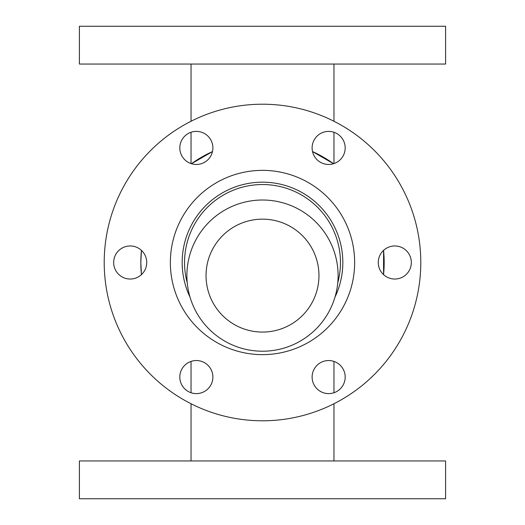 <?xml version="1.0" encoding="UTF-8"?>
<svg xmlns="http://www.w3.org/2000/svg" width="525" height="525" viewBox="0 0 525 525"><rect width="100%" height="100%" fill="white"/><g stroke="black" fill="none" stroke-linecap="round" stroke-linejoin="round"><path stroke-width="0.79" d="M182.175 262.5A80.325 80.325 0 0 1 280.265 184.163A80.325 80.325 0 0 1 334.97 297.15A80.325 80.325 0 0 0 280.265 184.163A80.325 80.325 0 0 0 190.03 297.15A80.325 80.325 0 0 1 182.175 262.5M113.662 262.5A16.537 16.537 0 0 1 138.469 248.181A16.537 16.537 0 0 1 138.469 276.819A16.537 16.537 0 0 1 113.662 262.5M312.113 377.075A16.537 16.537 0 0 1 336.919 362.755A16.537 16.537 0 0 1 336.919 391.394A16.537 16.537 0 0 1 312.113 377.075M378.262 262.5A16.537 16.537 0 0 1 403.069 248.181A16.537 16.537 0 0 1 403.069 276.819A16.537 16.537 0 0 1 378.262 262.5M312.113 147.925A16.537 16.537 0 0 1 336.919 133.606A16.537 16.537 0 0 1 336.919 162.245A16.537 16.537 0 0 1 312.113 147.925M179.812 377.075A16.537 16.537 0 0 1 204.619 362.755A16.537 16.537 0 0 1 204.619 391.394A16.537 16.537 0 0 1 179.812 377.075M179.812 147.925A16.537 16.537 0 0 1 204.619 133.606A16.537 16.537 0 0 1 204.619 162.245A16.537 16.537 0 0 1 179.812 147.925M262.5 219.148A56.464 56.464 0 0 1 311.397 303.844A56.464 56.464 0 0 1 213.603 303.844A56.464 56.464 0 0 1 262.5 219.148M262.5 200.012A75.6 75.6 0 0 1 327.974 313.412A75.6 75.6 0 0 1 197.026 313.412A75.6 75.6 0 0 1 262.5 200.012M262.5 460.95L445.594 460.95L445.594 498.75L79.406 498.75L79.406 460.95L262.5 460.95M445.594 64.05L79.406 64.05L79.406 26.25L445.594 26.25L445.594 64.05M333.539 163.721L312.526 151.587A121.669 121.669 0 0 1 333.539 163.721L317.376 153.91M383.565 250.366A121.669 121.669 0 0 1 383.565 274.634L383.565 250.366L384.11 258.681L383.565 274.634L383.565 250.366L383.565 274.634L384.169 262.5L383.565 274.634M141.435 274.634A121.669 121.669 0 0 1 141.435 250.366L140.831 262.5L141.435 274.634L140.831 262.5L141.435 274.634L140.831 262.5L141.435 274.634L140.831 262.5L141.435 250.366M191.461 163.721A121.669 121.669 0 0 1 212.474 151.594L191.461 163.721L199.067 158.675M262.5 104.213A158.287 158.287 0 0 1 399.584 341.644A158.287 158.287 0 0 1 125.416 341.644A158.287 158.287 0 0 1 262.5 104.213M184.537 262.5A77.962 77.962 0 0 1 272.783 185.22A77.962 77.962 0 0 1 337.746 282.89A77.962 77.962 0 0 0 272.783 185.22A77.962 77.962 0 0 0 187.254 282.89A77.962 77.962 0 0 1 184.537 262.5M170.363 262.5A92.138 92.138 0 0 1 308.569 182.707A92.138 92.138 0 0 1 308.569 342.293A92.138 92.138 0 0 1 170.363 262.5M333.966 460.95L333.966 403.738M333.966 392.733L333.966 361.417M191.034 460.95L191.034 403.738M191.034 392.733L191.034 361.417M191.034 64.05L191.034 121.262M191.034 132.267L191.034 163.583M333.966 64.05L333.966 121.262M333.966 132.267L333.966 163.583"/></g></svg>
